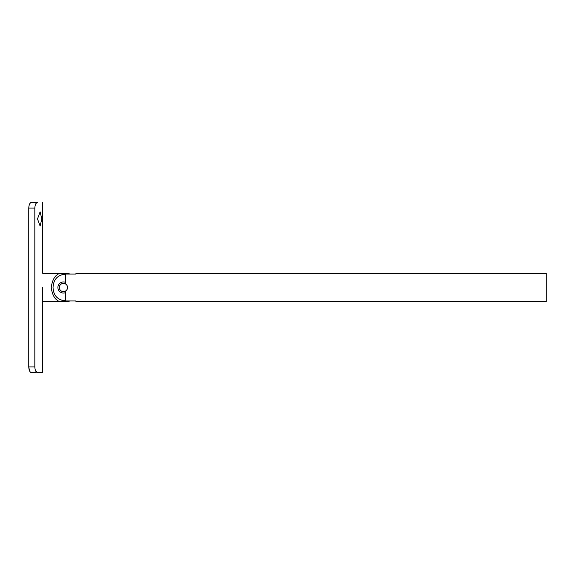 <?xml version="1.0" encoding="UTF-8"?>
<svg xmlns="http://www.w3.org/2000/svg" width="575" height="575" viewBox="0 0 575 575"><rect width="100%" height="100%" fill="white"/><g stroke="black" fill="none" stroke-linecap="round" stroke-linejoin="round"><path stroke-width="0.86" d="M41.831 218.931L40.106 226.025L37.504 218.931L40.106 211.844L41.831 218.931M37.504 202.393L31.395 202.393L37.504 202.393C35.945 202.723 35.053 204.614 34.823 208.071L28.75 208.071C28.987 204.621 29.871 202.731 31.395 202.393L35.628 202.393L30.525 202.759M30.461 202.817L29.591 204.039M28.75 208.071L28.75 366.929L29.584 370.947M35.628 372.607L31.395 372.607C29.871 372.277 28.987 370.386 28.75 366.929L34.823 366.929C35.053 370.379 35.945 372.269 37.504 372.607L42.722 372.607L37.504 372.607L35.657 370.94M34.823 208.071L34.823 366.929M35.657 204.053L36.606 202.767M51.412 285.078A16.308 16.308 0 0 0 51.233 287.5C52.196 280.435 54.596 275.921 58.434 273.966A16.308 16.308 0 0 0 57.328 274.785M58.434 273.966L66.829 273.966L66.829 273.319L42.722 273.319L42.722 202.393M42.722 301.681L66.829 301.681L66.829 301.034L58.434 301.034C54.603 299.086 52.203 294.58 51.233 287.5A16.308 16.308 0 0 0 51.412 289.937M57.328 300.222A16.308 16.308 0 0 0 58.434 301.034M66.829 301.034L68.08 300.933M65.413 291.108L65.413 300.933C57.543 299.985 53.417 295.507 53.037 287.5C53.417 279.493 57.543 275.015 65.413 274.067L65.413 283.892M65.413 274.067L75.95 274.067L75.95 273.319L546.25 273.319L546.25 301.681L75.95 301.681L75.95 300.933L65.413 300.933M57.903 287.5A5.534 5.534 0 0 0 65.413 292.668A5.534 5.534 0 0 1 57.903 287.5A5.534 5.534 0 0 1 65.413 282.332M67.548 287.5A4.111 4.111 0 0 0 63.437 283.389A4.111 4.111 0 0 0 59.326 287.5A4.111 4.111 0 0 0 63.437 291.611A4.111 4.111 0 0 0 67.548 287.5M42.722 287.5L42.722 372.607M66.829 301.681L70.323 300.933M66.829 273.319L70.323 274.067"/></g></svg>
